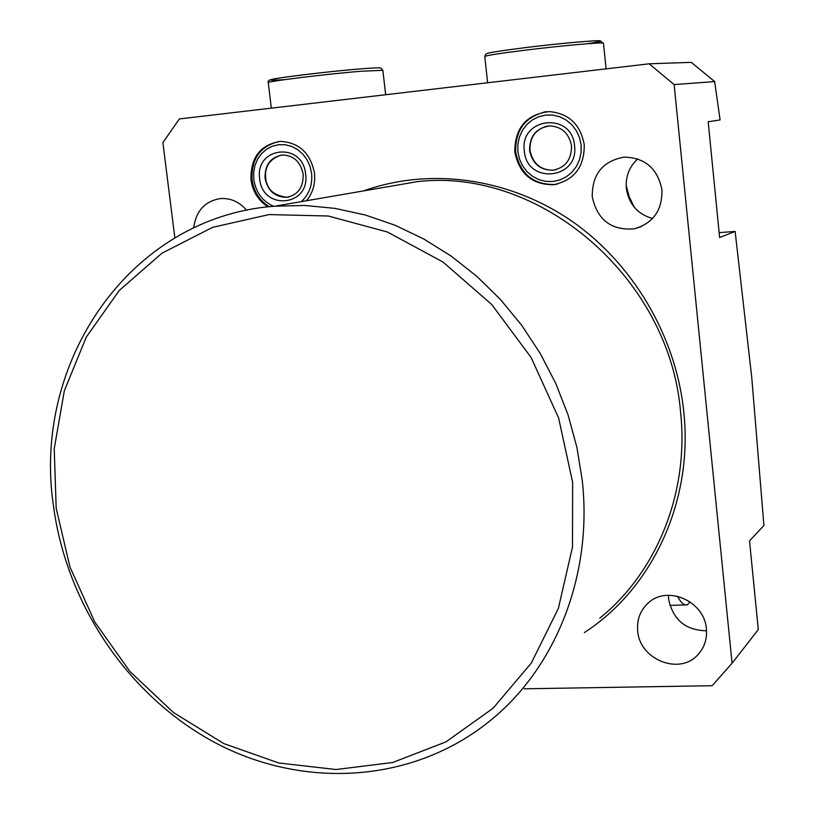 <?xml version="1.0" encoding="UTF-8"?>
<svg xmlns="http://www.w3.org/2000/svg" width="815" height="815" viewBox="0 0 815 815"><rect width="100%" height="100%" fill="white"/><g stroke="black" fill="none" stroke-linecap="round" stroke-linejoin="round"><path stroke-width="1.22" d="M268.033 206.878C258.416 200.704 252.742 191.668 250.989 179.769C250.5 157.366 260.392 144.571 280.676 141.392C299.166 142.584 310.434 153.149 314.478 173.086C315.527 183.732 312.848 192.961 306.46 200.745M543.962 112.052L546.264 111.706M514.805 151.977C519.287 173.89 532.205 184.801 553.568 184.72C574.218 180.288 584.447 166.932 584.253 144.652C580.423 124.328 568.717 113.305 549.106 111.584C526.256 114.446 514.815 127.914 514.805 151.977M557.317 184.088L553.568 184.72M572.639 482.348L558.611 417.942L531.125 357.52L491.771 304.545L442.881 261.951L387.329 231.98L328.302 216.016L269.052 214.579L212.674 227.324L161.961 253.19L119.214 290.507L86.247 337.155L64.344 390.742L54.238 448.668L56.184 508.295L69.947 566.965L94.866 622.14L129.86 671.407L173.473 712.544L223.86 743.616L278.862 763.003L336.035 769.523L392.667 762.504L445.958 741.874L493.055 708.266L531.298 663.074L558.367 608.398L572.497 547.048L572.639 482.348M53.637 507.144C31.245 362.359 130.196 216.586 274.869 206.195L304.82 205.462L335.087 208.395L365.263 214.987L394.939 225.205L423.719 238.958L451.174 256.104L476.928 276.417L500.604 299.665L521.845 325.511L540.345 353.629L555.84 383.62L568.096 415.059L576.939 447.496L582.256 480.463C592.821 575.176 555.728 667.994 489.958 720.878C413.877 782.522 306.42 789.419 218.685 744.553C130.93 699.321 67.146 606.676 53.637 507.144M637.727 158.884C629.241 166.769 625.441 176.59 626.338 188.346C628.834 204.117 637.575 214.172 652.56 218.512M592.24 196.71C597.293 219.918 611.281 230.635 634.213 228.852C653.07 223.351 662.31 210.382 661.953 189.966C657.715 168.542 645.073 157.601 624.035 157.132C602.672 161.136 592.077 174.329 592.24 196.71M668.483 595.286L668.657 599.229C673.017 619.848 685.639 630.372 706.534 630.79M637.687 630.769C639.388 659.488 679.496 675.716 697.854 654.74C704.374 647.65 707.226 639.072 706.401 629.017C704.761 601.368 667.393 584.793 648.343 602.917C640.325 610.221 636.78 619.512 637.687 630.769M763.91 525.512L751.807 377.977L735.13 231.45L719.614 237.522L708.194 121.761L720.093 119.937L714.653 81.582L674.137 84.597L732.074 663.257L758.286 629.547L749.535 540.895L763.91 525.512M674.137 84.597L649.178 63.804L691.273 62.358L714.653 81.582M626.164 185.494L629.16 196.69L634.243 207.193M719.125 232.621L735.13 231.45M732.074 663.257L712.147 685.71L524.249 688.807M174.848 237.888L162.888 142.635L179.371 118.939L649.178 63.804M246.67 210.29C239.396 201.865 230.645 197.953 220.407 198.565C204.891 201.162 195.977 210.963 193.664 227.956M690.101 601.867L687.228 604.873C683.958 605.423 680.719 602.55 677.479 596.223M301.275 201.641C309.191 194.337 312.634 184.924 311.615 173.381L310.036 166.362L307.082 159.852L302.885 154.178L297.679 149.624L291.709 146.435L285.291 144.754L278.75 144.673L272.414 146.18L266.607 149.206L261.605 153.587L257.662 159.098L254.973 165.465L253.659 172.373L253.791 179.473C255.849 192.36 262.461 201.305 273.626 206.307M281.664 155.084C270.346 157.764 264.895 165.476 265.313 178.19C267.962 190.73 275.144 197.098 286.849 197.271L288.062 197.118M280.747 155.217C269.531 159.159 264.508 166.8 265.69 178.128C266.505 189.121 273.555 195.498 286.849 197.271L286.595 197.312C297.893 195.121 303.424 187.43 303.19 174.237C300.582 161.92 293.787 155.512 282.785 154.993C270.662 157.03 264.743 164.783 265.048 178.23C267.697 190.771 274.879 197.138 286.595 197.312L288.867 196.955M259.69 178.852C262.389 211.136 310.464 206.409 305.605 174.013C302.762 141.341 254.575 146.761 259.69 178.852M517.871 151.651L517.861 144.214L519.42 136.971L522.476 130.278L526.887 124.481L532.429 119.866L538.837 116.667L545.785 115.058L552.927 115.109L559.895 116.84L566.354 120.151L571.957 124.899L576.429 130.828L579.536 137.633L581.115 144.988L581.095 152.497L579.475 159.791L576.337 166.505L571.855 172.281L566.252 176.845L559.813 179.972L552.865 181.511L545.755 181.378L538.837 179.595L532.46 176.264L526.928 171.537L522.517 165.659L519.45 158.925L517.871 151.651M554.913 169.928L552.855 170.213C540.121 170.04 532.429 163.407 529.801 150.317C529.577 137.012 535.659 128.913 548.047 126.03M556.299 169.591L552.672 170.254C539.927 170.07 532.236 163.438 529.597 150.347C529.587 135.983 536.372 127.833 549.962 125.897C561.892 126.702 569.074 133.385 571.519 145.946C571.559 159.74 565.284 167.839 552.672 170.254L552.855 170.213C540.304 170.06 532.684 163.418 529.995 150.286C529.689 137.715 535.18 129.717 546.468 126.294M524.32 150.969C519.349 117.37 572.059 111.451 574.544 145.681C579.221 179.606 526.633 184.781 524.32 150.969M599.759 618.198C656.89 572.048 689.144 492.688 680.617 412.502C669.991 277.895 539.724 167.126 417.311 181.643L274.869 206.195M363.643 190.893C428.843 167.462 506.838 177.375 569.675 219.683C632.287 262.236 675.91 335.393 683.785 411.921C693.392 501.093 652.479 588.542 584.396 632.562M382.867 70.304L360.648 71.262C324.757 74.206 264.213 81.755 268.278 82.733L271.324 108.14M284.965 79.615C266.22 80.868 265.955 80.104 284.18 77.323C307.245 74.134 332.143 71.363 358.855 69.01M603.467 43.287L603.457 43.215C603.996 41.942 562.289 45.599 525.858 50.092C499.167 53.413 485.475 55.563 484.772 56.551L487.635 82.763M526.368 47.494C579.312 40.933 624.361 38.315 587.269 43.745M279.26 141.464C260.372 145.966 251.285 158.691 252.018 179.636C253.771 191.556 259.506 200.592 269.245 206.735M546.305 111.706C525.502 116.341 515.284 129.717 515.651 151.855C520.123 173.727 533.081 184.608 554.516 184.516M634.213 228.852L641.273 226.601M697.854 654.74L700.33 651.806M669.879 605.382L685.833 604.913M268.257 82.631C267.605 80.97 269.103 79.829 272.74 79.208C278.343 77.669 329.443 71.353 358.967 69C381.858 67.248 379.291 67.94 380.87 68.083L382.856 70.212L385.658 94.723M606.105 68.857L603.457 43.215L599.646 40.75C598.964 40.088 560.618 43.226 526.327 47.504C484.844 52.761 486.993 53.556 485.995 53.963L484.762 56.459"/></g></svg>
